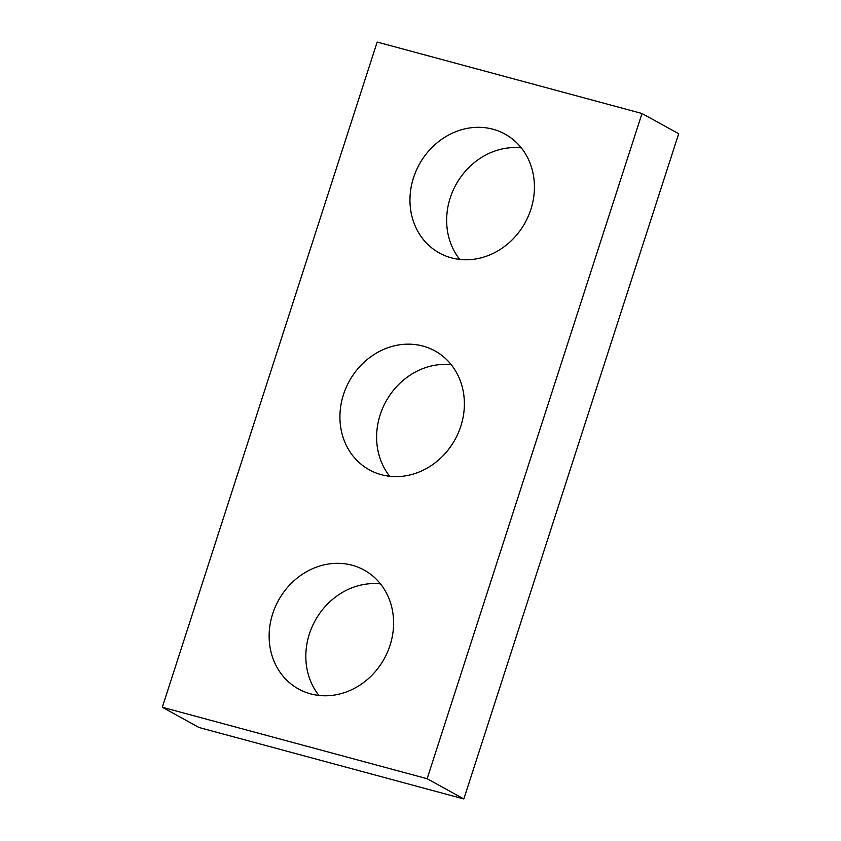 <?xml version="1.0" encoding="UTF-8"?>
<svg xmlns="http://www.w3.org/2000/svg" width="841" height="841" viewBox="0 0 841 841"><rect width="100%" height="100%" fill="white"/><g stroke="black" fill="none" stroke-linecap="round" stroke-linejoin="round"><path stroke-width="1.26" d="M641.998 113.503L377.167 42.05L162.313 707.26L199.002 727.497L463.833 798.95L678.687 133.74L641.998 113.503L427.133 778.713L463.833 798.95M162.313 707.26L427.133 778.713M451.417 257.861A67.911 60.405 -61.1 0 0 528.295 216.179A67.911 60.405 -61.1 0 0 504.989 134.076A67.911 60.405 -61.1 0 0 419.302 164.384A67.911 60.405 -61.1 0 0 439.401 253.015A67.911 60.405 -61.1 0 0 451.417 257.861M521.294 147.89A67.911 60.405 -61.1 0 0 455.99 184.61A67.911 60.405 -61.1 0 0 459.775 259.438M381.383 474.702A67.911 60.405 -61.1 0 0 458.25 433.01A67.911 60.405 -61.1 0 0 434.944 350.918A67.911 60.405 -61.1 0 0 349.267 381.215A67.911 60.405 -61.1 0 0 369.357 469.846A67.911 60.405 -61.1 0 0 381.383 474.702M451.26 364.721A67.911 60.405 -61.1 0 0 385.956 401.451A67.911 60.405 -61.1 0 0 389.74 476.279M310.592 693.867A67.911 60.405 -61.1 0 0 387.47 652.174A67.911 60.405 -61.1 0 0 364.164 570.082A67.911 60.405 -61.1 0 0 278.476 600.379A67.911 60.405 -61.1 0 0 298.576 689.021A67.911 60.405 -61.1 0 0 310.592 693.867M380.468 583.896A67.911 60.405 -61.1 0 0 315.165 620.616A67.911 60.405 -61.1 0 0 318.949 695.444"/></g></svg>
